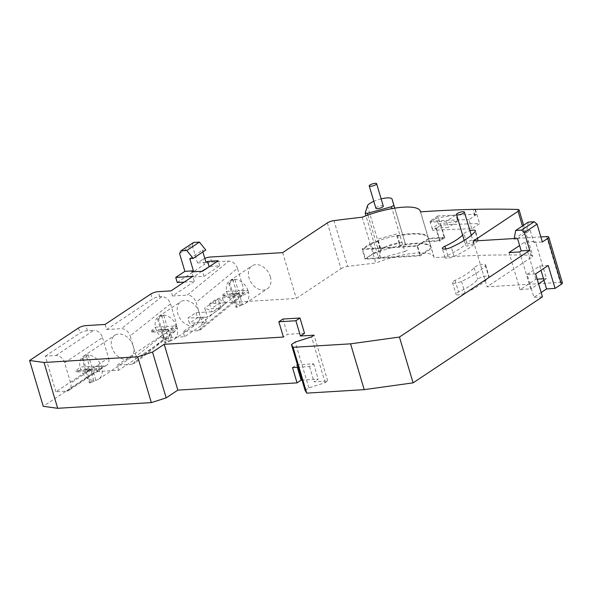 <?xml version="1.0" encoding="UTF-8"?>
<svg xmlns="http://www.w3.org/2000/svg" width="592" height="592" viewBox="0 0 592 592"><rect width="100%" height="100%" fill="white"/><g stroke="black" fill="none" stroke-linecap="round" stroke-linejoin="round"><path stroke-width="0.44" stroke-dasharray="2.96 2.22" d="M383.298 206.105A3.855 1.029 -16.6 0 0 380.626 205.89A3.855 1.029 -16.6 0 0 376.623 207.385A3.855 1.029 -16.6 0 0 375.905 208.303M472.904 244.185A4.137 1.103 -16.6 0 0 473.674 243.194A4.137 1.103 -16.6 0 0 470.803 242.972A4.137 1.103 -16.6 0 0 466.518 244.57A4.137 1.103 -16.6 0 0 465.749 245.554A4.137 1.103 -16.6 0 0 468.612 245.784A4.137 1.103 -16.6 0 0 472.904 244.185M447.663 255.389A48.685 13.009 163.4 0 0 459.466 248.906A48.685 13.009 163.4 0 0 466.733 242.698A6.061 1.621 163.4 0 1 472.934 239.797A6.061 1.621 163.4 0 1 478.136 239.908A6.061 1.621 163.4 0 1 477.914 240.581A60.813 16.25 163.4 0 1 468.834 248.337A60.813 16.25 163.4 0 1 454.086 256.44A6.061 1.621 163.4 0 1 445.058 257.646A6.061 1.621 163.4 0 1 447.663 255.389L445.739 248.951M457.113 292.848A6.061 1.621 163.4 0 1 458.585 292.041A48.685 13.009 -16.6 0 0 477.663 279.35A6.061 1.621 163.4 0 1 478.565 278.573A6.061 1.621 163.4 0 1 484.855 276.227A6.061 1.621 163.4 0 1 489.059 276.56A6.061 1.621 163.4 0 1 488.837 277.234A60.813 16.25 163.4 0 1 465.009 293.084A6.061 1.621 163.4 0 1 455.988 294.298A6.061 1.621 163.4 0 1 457.113 292.848M453.627 281.141A6.061 1.621 163.4 0 1 455.093 280.334A48.685 13.009 -16.6 0 0 474.17 267.643A6.061 1.621 163.4 0 1 475.08 266.866A6.061 1.621 163.4 0 1 481.363 264.52A6.061 1.621 163.4 0 1 485.573 264.853A6.061 1.621 163.4 0 1 485.351 265.527A60.813 16.25 163.4 0 1 461.523 281.378A6.061 1.621 163.4 0 1 452.495 282.591A6.061 1.621 163.4 0 1 453.627 281.141M89.547 366.485L85.574 370.266L82.162 358.811L83.176 358.752L88.267 354.904L86.158 355.096A13.779 10.005 56.4 0 1 87.202 354.971A13.779 10.005 56.4 0 1 88.282 354.971A13.779 10.005 56.4 0 1 101.202 365.775A13.779 10.005 56.4 0 1 101.639 367.047A13.779 10.005 56.4 0 1 101.965 368.32A13.779 10.005 56.4 0 1 98.627 379.169A13.779 10.005 56.4 0 1 95.83 380.293A13.779 10.005 56.4 0 1 94.787 380.419A13.779 10.005 56.4 0 1 93.706 380.419A13.779 10.005 56.4 0 1 80.786 369.608A13.779 10.005 56.4 0 1 80.349 368.342A13.779 10.005 56.4 0 1 80.024 367.062A13.779 10.005 56.4 0 1 83.361 356.221A13.779 10.005 56.4 0 1 86.158 355.096L89.547 366.485L79.972 367.07L80.727 369.615L90.31 369.031L93.721 380.486L95.852 380.353L92.441 368.897L86.95 371.413L90.361 382.869L95.852 380.353M170.533 303.866L176.601 324.224L136.219 356.236L133.185 346.061A13.779 10.005 56.4 0 1 130.173 358.182A13.779 10.005 56.4 0 1 111.895 347.356A13.779 10.005 56.4 0 1 114.907 335.235A13.779 10.005 56.4 0 1 133.185 346.061L130.151 335.879L170.533 303.866C168.75 299.286 165.849 296.873 161.816 296.622L121.434 328.634C125.46 328.886 128.368 331.298 130.151 335.879M165.701 329.167L161.327 331.616L151.752 332.193L151.389 330.987L155.363 327.206L156.125 329.751L165.701 329.167L169.112 340.622L171.243 340.489L167.832 329.041L177.356 328.456A13.779 10.005 56.4 0 1 174.018 339.305A13.779 10.005 56.4 0 1 171.229 340.43A13.779 10.005 56.4 0 1 170.178 340.555A13.779 10.005 56.4 0 1 169.097 340.555A13.779 10.005 56.4 0 1 156.177 329.744A13.779 10.005 56.4 0 1 155.74 328.479A13.779 10.005 56.4 0 1 155.415 327.206A13.779 10.005 56.4 0 1 158.752 316.357A13.779 10.005 56.4 0 1 161.549 315.233A13.779 10.005 56.4 0 1 162.593 315.107A13.779 10.005 56.4 0 1 163.673 315.107L167.07 326.495L176.594 325.911A13.779 10.005 56.4 0 1 177.03 327.184A13.779 10.005 56.4 0 1 177.356 328.456L176.594 325.911A13.779 10.005 56.4 0 0 163.673 315.107L161.527 315.173L164.946 326.621L160.965 330.403L157.553 318.955L161.527 315.173M199.112 312.495A13.779 10.005 56.4 0 1 196.1 324.616A13.779 10.005 56.4 0 1 177.829 313.79A13.779 10.005 56.4 0 1 180.834 301.668A13.779 10.005 56.4 0 1 199.112 312.495L196.078 302.312L237.488 268.331L243.556 288.689L202.146 322.67L199.112 312.495M236.911 293.373L232.538 295.822L222.962 296.4L222.599 295.193L226.573 291.412L227.335 293.958L236.911 293.373L240.33 304.828L242.454 304.695L239.042 293.247L248.566 292.663A13.779 10.005 56.4 0 1 245.229 303.511A13.779 10.005 56.4 0 1 242.439 304.636A13.779 10.005 56.4 0 1 241.388 304.762A13.779 10.005 56.4 0 1 240.308 304.762A13.779 10.005 56.4 0 1 227.387 293.95A13.779 10.005 56.4 0 1 226.958 292.685A13.779 10.005 56.4 0 1 226.625 291.405A13.779 10.005 56.4 0 1 229.962 280.564A13.779 10.005 56.4 0 1 232.76 279.439A13.779 10.005 56.4 0 1 233.803 279.313A13.779 10.005 56.4 0 1 234.891 279.313L238.28 290.702L247.811 290.117A13.779 10.005 56.4 0 1 248.24 291.39A13.779 10.005 56.4 0 1 248.566 292.663L247.811 290.117A13.779 10.005 56.4 0 0 234.891 279.313L232.737 279.372L236.156 290.827L232.182 294.609L228.764 283.161L232.737 279.372M270.322 276.701A13.779 10.005 56.4 0 1 267.31 288.815A13.779 10.005 56.4 0 1 249.04 277.996A13.779 10.005 56.4 0 1 252.051 265.875A13.779 10.005 56.4 0 1 270.322 276.701M367.447 205.831L380.804 250.631A12.861 3.434 163.4 0 1 383.172 248.196A12.861 3.434 163.4 0 1 396.514 243.216A12.861 3.434 163.4 0 1 405.424 243.919A12.861 3.434 163.4 0 1 405.431 243.926L394.768 208.155L405.424 243.919M381.144 198.86A12.861 3.434 -16.6 0 0 373.818 201.295M377.785 241.395A43.305 11.574 -16.6 0 0 371.191 243.808L373.922 252.969A43.305 11.574 163.4 0 1 380.515 250.557L377.785 241.395L377.859 239.079L396.936 233.884L396.862 236.208L399.593 245.369A43.305 11.574 163.4 0 1 431.154 247.419A43.305 11.574 163.4 0 1 431.242 247.782L428.512 238.613A43.305 11.574 -16.6 0 0 428.423 238.258A43.305 11.574 -16.6 0 0 396.862 236.208M204.81 258.386A5.513 1.473 -16.6 0 0 202.864 259.385L204.381 264.476A5.513 1.473 163.4 0 1 211.795 262.123L228.756 261.087L187.346 295.068C191.386 295.319 194.294 297.732 196.078 302.312M179.576 253.539L192.193 245.14L197.506 262.959L202.864 259.385M197.506 262.959L206.016 262.441M304.525 333.289L287.497 334.325L283.398 337.048M517.578 238.672L530.195 230.273L533.843 242.491L535.42 241.44L524.771 242.091L519.621 245.517M533.843 242.491L542.353 241.973M540.851 236.918L514.233 238.539M466.733 242.698L464.002 233.537A48.685 13.009 163.4 0 1 462.626 235.076M464.002 233.537A6.061 1.621 163.4 0 1 469.944 230.702M475.043 209.553L476.493 214.43A696.925 186.221 163.4 0 0 437.836 215.962L444.207 237.34L439.493 240.478L435.853 228.26L432.685 230.369L432.079 228.334L438.383 224.139L436.563 218.026L455.899 214.948L446.435 221.238L430.251 222.222L436.563 218.026M420.498 211.877L428.386 238.347A696.925 186.221 163.4 0 1 444.207 237.34M517.637 209.45L531.298 255.256A696.925 186.221 -16.6 0 0 434.158 257.683L428.541 238.85A696.925 186.221 163.4 0 1 444.784 237.821L440.988 225.101A696.925 186.221 -16.6 0 1 479.624 223.584L471.735 228.83A696.925 186.221 -16.6 0 0 432.685 230.369M475.376 209.331L479.624 223.584M476.493 214.43L469.005 219.669L471.735 228.83M437.836 215.962L429.947 221.208A696.925 186.221 163.4 0 1 469.005 219.669M428.386 238.347A43.305 11.574 -16.6 0 0 428.275 237.747A43.305 11.574 -16.6 0 0 370.081 243.682L375.846 263.026A696.925 186.221 -16.6 0 0 347.622 266.437L333.969 220.624M365.123 259.178L373.115 253.864A43.305 11.574 163.4 0 1 431.309 247.93A43.305 11.574 163.4 0 1 431.427 248.522L420.468 255.811L365.123 259.178L362.082 249.003L417.434 245.636L420.468 255.811M434.158 257.683A43.305 11.574 -16.6 0 0 434.04 257.091A43.305 11.574 -16.6 0 0 375.846 263.026M362.186 217.212L370.081 243.682L362.082 249.003M202.146 322.67L200.673 329.67L197.965 330.699L239.375 296.718L222.414 297.754A5.513 1.473 -16.6 0 0 215.007 300.107L209.642 303.674L226.669 302.638L213.105 311.666L205.868 312.102L207.385 317.194L197.595 317.793L189.396 323.247L187.871 318.156L196.078 312.702L205.868 312.102L204.654 308.032L213.105 311.666M197.965 330.699L183.135 331.601L204.906 317.12L187.871 318.156M429.947 221.208L432.079 228.334L448.255 227.35L446.435 221.238M535.619 273.904L527.102 274.422L531.35 288.674L538.587 283.857M537.188 279.165L535.849 279.246L520.079 289.74L531.35 288.674L533.932 297.325L541.169 292.515M86.95 371.413L96.526 370.829L102.016 368.32L92.441 368.897M105.073 324.446L106.59 329.537L152.329 299.108A5.513 1.473 163.4 0 1 159.744 296.747L161.816 296.622M177.252 282.525L204.381 264.476M184.193 282.103L194.28 281.489L192.763 276.397M194.28 281.489L172.516 295.97L170.999 290.879M327.332 222.903L340.985 268.716L296.311 298.435L223.939 302.838L222.414 297.754M282.658 252.629L296.311 298.435M239.375 296.718L242.084 295.689L243.556 288.689M237.488 268.331C235.705 263.751 232.789 261.338 228.756 261.087M55.937 391.778L45.31 356.147L55.959 355.503A8.266 6.001 56.4 0 1 64.617 362.748L70.692 383.105A8.266 6.001 56.4 0 1 68.879 390.38A8.266 6.001 56.4 0 1 66.578 391.134L55.937 391.778L90.635 368.69L92.152 373.781L43.26 406.312M45.31 356.147L80.016 333.059A5.513 1.473 163.4 0 1 87.431 330.706L93.817 330.314L55.959 355.503M546.616 236.563L560.276 282.377L487.046 286.831L531.72 257.113L522.44 225.996M473.385 241.018L487.046 286.831M226.669 302.638L218.219 299.012L220.949 308.173L211.159 308.765L216.524 305.198A5.513 1.473 163.4 0 1 223.939 302.838M340.985 268.716A5.513 1.473 163.4 0 1 347.622 266.437M531.298 255.256A5.513 1.473 163.4 0 1 532.741 255.796A5.513 1.473 163.4 0 1 531.72 257.113M560.276 282.377A5.513 1.473 163.4 0 1 562.4 282.902M542.45 296.807L533.932 297.325M305.087 390.38L308.876 387.864L325.178 382.676L327.702 380.996L314.078 381.825L318.185 379.095L302.016 380.079M92.152 373.781A5.513 1.473 163.4 0 1 99.567 371.428L118.726 370.259L164.472 339.83A5.513 1.473 163.4 0 1 171.88 337.47L184.652 336.693L206.423 322.211L189.396 323.247M220.949 308.173L207.385 317.194M292.5 367.595L296.599 364.864L313.627 363.828L309.527 366.552L298.19 367.247M309.527 366.552L314.078 381.825M327.702 380.996L314.049 335.183M325.178 382.676L311.525 336.863M308.876 387.864L295.216 342.05M196.078 312.702L197.595 317.793M206.423 322.211L204.906 317.12M184.652 336.693L183.135 331.601M172.516 295.97L187.346 295.068M136.219 356.236L134.695 363.288L132.053 364.265L172.442 332.253L175.077 331.276L176.601 324.224M172.442 332.253L170.363 332.378A5.513 1.473 -16.6 0 0 162.955 334.739L164.472 339.83M118.726 370.259L117.209 365.168L162.955 334.739M106.59 329.537L121.434 328.634M64.617 362.748L102.475 337.558A8.266 6.001 -123.6 0 0 93.817 330.314M102.475 337.558L108.543 357.923L70.692 383.105M66.578 391.134L104.436 365.945A8.266 6.001 -123.6 0 0 106.738 365.197A8.266 6.001 -123.6 0 0 108.543 357.923M104.436 365.945L98.05 366.337A5.513 1.473 -16.6 0 0 90.635 368.69M132.053 364.265L117.209 365.168M201.916 271.269L193.34 276.975L203.981 276.323L219.758 265.83L209.664 266.444M218.219 299.012L204.654 308.032M226.573 291.412L236.156 290.827M239.042 293.247L233.551 295.756L236.963 307.211L242.454 304.695M232.538 295.822L235.956 307.27L240.33 304.828M238.28 290.702L233.189 294.55L242.772 293.965L247.863 290.117M234.869 279.246L229.777 283.094L233.189 294.55M229.777 283.094L228.764 283.161M235.956 307.27L236.963 307.211M233.551 295.756L243.134 295.179L242.772 293.965M222.599 295.193L232.182 294.609M222.962 296.4L227.335 293.958M243.134 295.179L248.618 292.663M155.363 327.206L164.946 326.621M88.267 354.904L91.679 366.359L86.587 370.207L96.163 369.623L101.262 365.775L91.679 366.359M167.832 329.041L162.341 331.55L165.753 343.005L171.243 340.489M161.327 331.616L164.746 343.064L169.112 340.622M167.07 326.495L161.979 330.343L171.562 329.759L176.653 325.911M163.658 315.04L158.567 318.888L161.979 330.343M158.567 318.888L157.553 318.955M164.746 343.064L165.753 343.005M162.341 331.55L171.917 330.972L171.562 329.759M151.389 330.987L160.965 330.403M151.752 332.193L156.125 329.751M171.917 330.972L177.408 328.456M102.016 368.32L101.262 365.775M90.31 369.031L85.936 371.48L76.361 372.057L80.727 369.615M85.574 370.266L75.998 370.851L79.972 367.07M96.526 370.829L96.163 369.623M75.998 370.851L76.361 372.057M85.936 371.48L89.348 382.928L90.361 382.869M83.176 358.752L86.587 370.207M82.162 358.811L86.136 355.03M89.348 382.928L93.721 380.486M282.946 319.051L287.497 334.325M313.627 363.828L318.185 379.095M296.599 364.864L297.325 367.299M527.102 274.422L539.719 266.023L548.236 265.505M539.719 266.023L540.999 270.322M530.721 289.096L519.643 251.933M543.974 280.275L546.497 278.603L535.42 241.44M520.079 289.74L509.002 252.584M535.849 279.246L524.771 242.091M546.497 278.603L543.523 278.78M202.886 251.94L202.375 250.224L205.779 250.016M189.758 258.615L202.375 250.224M193.34 276.975L191.823 271.883M219.758 265.83L218.241 260.739M203.981 276.323L202.464 271.232M193.562 242.468L192.193 245.14M528.301 222.096L526.791 230.48L530.195 230.273M514.174 238.879L526.791 230.48M444.784 237.821L440.071 240.959L436.274 228.238L440.988 225.101M436.274 228.238L435.853 228.26M475.147 215.592L473.63 210.5M438.383 224.139L457.72 221.053L455.899 214.948M457.72 221.053L448.255 227.35M209.642 303.674L211.159 308.765M419.891 255.33L365.397 258.645L362.659 249.484L417.16 246.168L419.891 255.33L431.242 247.782M417.434 245.636L423.739 241.432L439.493 240.478M428.541 238.85L423.894 241.943L440.071 240.959M423.739 241.432L423.894 241.943M373.922 252.969L365.397 258.645M399.593 245.369L399.667 243.046L380.589 248.24L380.515 250.557M371.191 243.808L362.659 249.484M428.512 238.613L417.16 246.168M474.717 215.614L473.2 210.523M380.589 248.24L377.859 239.079M399.667 243.046L396.936 233.884M380.804 250.631L378.547 257.942L365.974 215.754M367.906 215.059L380.737 258.105L404.787 251.563L391.985 208.621M394.716 208.162L405.431 243.926M407.244 250.187L404.787 251.563M380.737 258.105L378.547 257.942M477.914 240.581L475.184 231.42M455.093 280.334L458.585 292.041M485.351 265.527L488.837 277.234M150.812 294.017L152.329 299.108M211.795 262.123L210.278 257.032M78.499 327.975L80.016 333.059M159.744 296.747L158.227 291.656M171.88 337.47L170.363 332.378M87.431 330.706L85.914 325.615M99.567 371.428L98.05 366.337M474.17 267.643L477.663 279.35M461.523 281.378L465.009 293.084M215.007 300.107L216.524 305.198M454.086 256.44L451.356 247.271M471.313 235.298L473.674 243.194M485.573 264.853L489.059 276.56M98.627 379.169L130.173 358.182M174.018 339.305L196.1 324.616M245.229 303.511L267.31 288.815M431.154 247.419L428.423 238.258M434.04 257.091L431.309 247.93M428.275 237.747L420.557 211.869M229.962 280.564L252.051 265.875M158.752 316.357L180.834 301.668M83.361 356.221L114.907 335.235M106.738 365.197L68.879 390.38M242.084 295.689L200.673 329.67M175.077 331.276L134.695 363.288M523.624 225.204L532.741 255.796M452.495 282.591L455.988 294.298M478.136 239.908L475.406 230.747M445.058 257.646L442.328 248.485M464.209 240.396L465.749 245.554"/><path stroke-width="0.89" d="M375.905 184.623A3.855 1.029 -16.6 0 0 376.623 183.705A3.855 1.029 -16.6 0 0 373.952 183.498A3.855 1.029 -16.6 0 0 369.948 184.985A3.855 1.029 -16.6 0 0 369.23 185.91A3.855 1.029 -16.6 0 0 371.902 186.117A3.855 1.029 -16.6 0 0 375.905 184.623M369.23 185.91L375.905 208.303A3.855 1.029 -16.6 0 0 378.584 208.517A3.855 1.029 -16.6 0 0 382.58 207.022A3.855 1.029 -16.6 0 0 383.298 206.105L376.623 183.705M463.647 213.135A4.137 1.103 -16.6 0 0 464.417 212.143A4.137 1.103 -16.6 0 0 461.545 211.921A4.137 1.103 -16.6 0 0 457.261 213.52A4.137 1.103 -16.6 0 0 456.491 214.511A4.137 1.103 -16.6 0 0 459.355 214.733A4.137 1.103 -16.6 0 0 463.647 213.135M469.944 230.702A6.061 1.621 163.4 0 1 475.406 230.747A6.061 1.621 163.4 0 1 475.184 231.42A60.813 16.25 163.4 0 1 466.104 239.175A60.813 16.25 163.4 0 1 451.356 247.271A6.061 1.621 163.4 0 1 442.328 248.485A6.061 1.621 163.4 0 1 444.925 246.228A48.685 13.009 163.4 0 0 456.735 239.745A48.685 13.009 163.4 0 0 462.626 235.076M373.818 201.295A12.861 3.434 -16.6 0 0 369.822 203.404A12.861 3.434 -16.6 0 0 367.447 205.831L365.197 213.15L367.38 213.312L391.43 206.771L393.887 205.394L392.074 199.127A12.861 3.434 -16.6 0 0 381.144 198.86M475.043 209.553L475.376 209.331A696.925 186.221 -16.6 0 1 517.637 209.45A5.513 1.473 -16.6 0 1 519.088 209.982L523.624 225.204M474.976 209.339A696.925 186.221 -16.6 0 0 420.498 211.877A43.305 11.574 -16.6 0 0 420.379 211.277A43.305 11.574 -16.6 0 0 362.186 217.212A696.925 186.221 -16.6 0 0 333.969 220.624A5.513 1.473 -16.6 0 0 327.332 222.903L282.658 252.629L210.278 257.032A5.513 1.473 -16.6 0 0 204.81 258.386M29.6 360.498L44.03 362.482L57.683 408.295L43.26 406.312L29.6 360.498L78.499 327.975A5.513 1.473 -16.6 0 1 85.914 325.615L105.073 324.446L150.812 294.017A5.513 1.473 -16.6 0 1 158.227 291.656L170.999 290.879L192.763 276.397L175.735 277.433L184.882 271.351L193.399 270.833L191.823 271.883L202.464 271.232L218.241 260.739L207.592 261.39L206.016 262.441L202.886 251.94M44.03 362.482L137.692 356.784L152.514 352.07L164.184 344.307L283.398 337.048L278.839 321.782L295.874 320.746L300.425 336.012L304.525 333.289L299.974 318.015L282.946 319.051L278.839 321.782M291.434 344.574L293.084 347.326L306.745 393.14L305.087 390.38L291.434 344.574L295.216 342.05L311.525 336.863L314.049 335.183L300.425 336.012M293.084 347.326L350.56 343.834L399.445 337.048L529.736 250.364L524.423 232.552L537.048 224.161L534.154 221.741L528.301 222.096L515.676 230.495L514.174 238.879L517.578 238.672L521.219 250.882L529.736 250.364M519.621 245.517L509.002 252.584L519.643 251.933L521.219 250.882M537.048 224.161L542.353 241.973L547.718 238.406A5.513 1.473 -16.6 0 0 548.74 237.089A5.513 1.473 -16.6 0 0 546.616 236.563L540.851 236.918M514.233 238.539L473.385 241.018L518.059 211.3A5.513 1.473 -16.6 0 0 519.088 209.982M538.587 283.857L543.974 280.275L546.549 288.933L555.067 288.415L561.379 284.219L547.718 238.406M541.169 292.515L546.549 288.933M193.399 270.833L189.758 258.615L193.162 258.408L186.806 250.505L180.945 250.86L179.576 253.539L184.882 271.351M184.193 282.103L177.252 282.525L175.735 277.433M57.683 408.295L151.345 402.597L137.692 356.784M306.745 393.14L364.221 389.64L350.56 343.834M399.445 337.048L413.105 382.854L542.45 296.807L535.619 273.904L548.236 265.505L555.067 288.415M548.74 237.089L562.4 282.902A5.513 1.473 163.4 0 1 561.379 284.219M413.105 382.854L364.221 389.64M298.19 367.247L292.5 367.595L297.051 382.861L301.15 380.131L302.016 380.079M297.051 382.861L177.844 390.113L166.174 397.883L151.345 402.597M166.174 397.883L152.514 352.07M177.844 390.113L164.184 344.307M209.664 266.444L201.916 271.269M295.874 320.746L299.974 318.015M297.325 367.299L301.15 380.131M540.999 270.322L543.974 280.275M543.523 278.78L537.188 279.165M209.109 266.481L207.592 261.39M193.162 258.408L205.779 250.016L199.423 242.106L193.562 242.468L180.945 250.86M186.806 250.505L199.423 242.106M524.423 232.552L521.537 230.14L534.154 221.741M521.537 230.14L515.676 230.495M365.974 215.754L365.197 213.15M391.985 208.621L391.43 206.771M367.38 213.312L367.906 215.059M393.887 205.394L394.716 208.162M445.739 248.951L444.925 246.228M394.768 208.155L392.074 199.127L394.768 208.155M522.44 225.996L518.059 211.3M464.417 212.143L471.313 235.298M420.557 211.869L420.379 211.277M456.491 214.511L464.209 240.396"/></g></svg>
